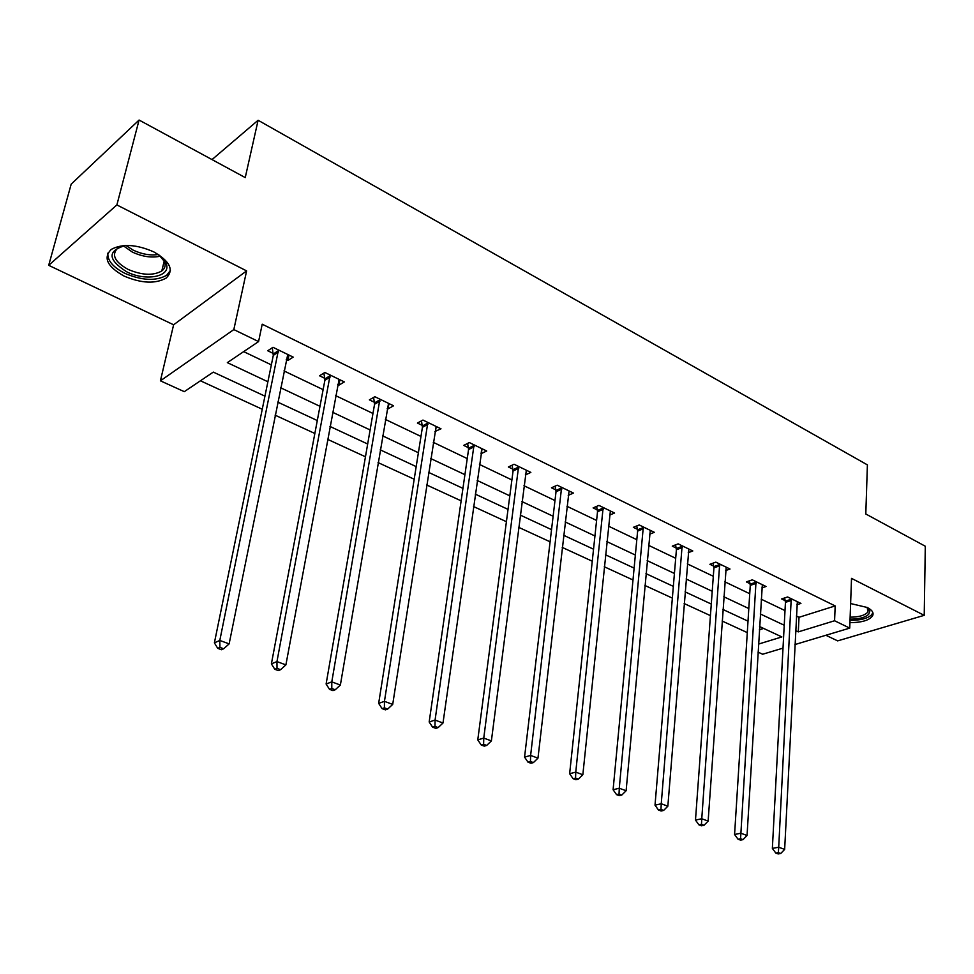 <?xml version="1.0" encoding="UTF-8"?>
<svg xmlns="http://www.w3.org/2000/svg" width="974" height="974" viewBox="0 0 974 974"><rect width="100%" height="100%" fill="white"/><g stroke="black" fill="none" stroke-linecap="round" stroke-linejoin="round"><path stroke-width="1.46" d="M124.051 276.056C141.4 283.422 155.45 284.079 166.225 278.028C174.224 270.054 170.06 261.324 153.722 251.852C136.482 244.34 122.359 243.512 111.328 249.368C102.915 257.708 107.152 266.596 124.051 276.056M849.937 622.63C861.734 622.581 869.271 620.341 872.546 615.897C874.019 612.902 872.254 610.089 867.262 607.484L850.619 603.551M264.94 396.15L213.306 372.105L184.293 391.67L160.406 380.822L233.821 329.589L258.573 341.582L227.344 362.632L267.887 381.759M173.615 324.792L246.617 270.894L116.88 204.942L139.075 120.045L71.187 184.135L48.7 265.33L173.615 324.792L160.406 380.822M825.867 635.267L837.652 640.88L924.216 615.337L851.519 578.373L849.742 628.108L794.906 644.569M783.011 648.136L762.666 654.236L758.003 652.117M200.437 380.785L262.262 409.25M275.082 415.155L314.858 433.479M327.568 439.323L365.457 456.782M378.058 462.577L414.193 479.22M426.673 484.967L461.14 500.843M473.51 506.529L506.407 521.687M518.655 527.324L550.091 541.8M562.217 547.388L592.253 561.219M604.27 566.746L632.99 579.98M644.885 585.459L672.364 598.109M684.15 603.539L710.436 615.641M722.111 621.022L747.289 632.613M116.88 204.942L48.7 265.33M139.075 120.045L245.241 177.597L258.11 120.265L867.396 464.878L865.801 513.992L925.3 546.244L924.216 615.337M258.11 120.265L212.015 159.59M759.343 629.788L763.64 628.437M796.33 616.006L799.021 617.297L835.168 605.925L262.213 324.208L258.573 341.582M243.67 351.626L271.356 364.873M283.97 370.911L323.124 389.637M335.64 395.627L372.969 413.475M385.375 419.417L420.975 436.449M433.272 442.33L467.252 458.584M479.439 464.415L511.898 479.938M523.975 485.722L554.985 500.551M566.953 506.273L596.599 520.457M608.458 526.13L636.813 539.693M648.562 545.318L675.7 558.297M687.34 563.873L713.321 576.291M724.851 581.819L749.736 593.714M761.169 599.18L785.007 610.588M796.902 604.72L800.92 603.417L787.625 596.977L781.635 598.937L785.239 600.678M761.838 587.906L766.027 586.494L752.305 579.834L746.34 581.892L750.053 583.694M725.642 570.569L730.001 569.023L715.841 562.144L709.9 564.299L713.735 566.15M688.241 552.672L692.794 550.967L678.16 543.869L672.255 546.122L676.224 548.033M649.585 534.19L654.345 532.315L639.212 524.974L633.356 527.324L637.446 529.308M609.59 515.1L614.582 513.018L598.925 505.421L593.117 507.892L597.354 509.938M568.207 495.364L573.442 493.063L557.225 485.198L551.479 487.791L555.862 489.91M525.339 474.959L530.842 472.402L514.065 464.257L508.367 466.972L512.921 469.164M480.949 453.726L486.72 450.999L469.334 442.561L463.709 445.398L468.421 447.675M434.94 431.506L440.991 428.803L422.947 420.062L417.42 423.045L422.302 425.407M387.226 408.471L388.066 408.873L393.557 405.793L374.832 396.71L369.389 399.851L374.454 402.299M337.686 384.547L338.928 385.144L344.321 381.905L324.878 372.482L319.533 375.781L324.792 378.314M286.234 359.686L287.902 360.502L293.186 357.105L272.976 347.304L267.74 350.762L273.207 353.404M246.617 270.894L233.821 329.589M835.168 605.925L834.584 620.755L849.742 628.108M758.478 644.094L781.866 636.923L759.537 626.526M748.008 621.156L722.927 609.468M711.288 604.05L685.087 591.851M673.351 586.385L645.969 573.625M634.111 568.11L605.499 554.778M593.531 549.202L563.617 535.274M551.528 529.637L520.226 515.063M508.026 509.378L475.251 494.11M462.942 488.376L428.621 472.39M416.19 466.607L380.213 449.842M367.673 444.01L329.955 426.429M317.293 420.537L277.712 402.104M795.6 630.604L798.303 631.883L834.584 620.755M280.597 387.749L319.971 406.316M332.572 412.258L370.108 429.96M382.587 435.841L418.394 452.727M430.752 458.559L464.927 474.679M477.175 480.45L509.804 495.839M521.942 501.561L553.122 516.257M565.151 521.93L594.944 535.98M606.863 541.605L635.352 555.046M647.162 560.61L674.422 573.467M686.122 578.982L712.225 591.291M723.816 596.758L748.799 608.543M760.28 613.949L784.228 625.247M799.021 617.297L798.303 631.883M481.704 449.331L481.083 453.787M436.23 426.502L435.415 431.738M388.967 403.565L388.066 408.873M339.926 379.775L338.928 385.144M288.986 355.072L287.902 360.502M791.436 600.398L785.446 602.346L772.358 848.403L778.713 847.222L791.229 598.718M778.36 852.603L775.815 853.078L778.189 853.954L780.734 853.48L778.36 852.603L778.713 847.222L784.654 849.413L797.341 601.688M785.446 602.346L784.642 597.951M772.358 848.403L775.815 853.078M780.734 853.48L784.654 849.413M867.286 607.484L869.843 611.075L868.674 614.326C865.229 617.528 859.019 619.135 850.059 619.147M850.132 617.163C858.386 617.139 864.096 615.641 867.262 612.683L867.944 611.757L867.164 607.423M850.022 620.353C860.383 620.365 867.578 618.527 871.596 614.825L872.862 612.646M158.725 254.701L166.104 263.467C171.96 276.531 146.027 281.815 126.669 271.795C107.59 259.51 107.225 250.732 125.585 245.472M121.3 246.239L117.878 247.968C111.17 254.64 114.555 261.775 128.02 269.372C141.9 275.289 153.149 275.837 161.794 270.979C164.983 268.532 165.897 265.415 164.533 261.629L162.061 257.574M107.846 253.13C107.347 260.484 113.008 267.205 124.818 273.317C142.034 280.646 155.998 281.291 166.688 275.265L170.401 270.419M756.226 583.341L750.26 585.386L734.579 834.487L740.897 833.22L756.019 581.636M740.569 838.724L738.036 839.223L740.496 840.124L743.028 839.625L740.569 838.724L740.897 833.22L747.046 835.497L762.338 584.704M750.26 585.386L749.444 580.821M734.579 834.487L738.036 839.223M743.028 839.625L747.046 835.497M719.871 565.736L713.93 567.866L695.485 820.084L701.767 818.744L719.676 564.007M701.475 824.357L698.955 824.881L701.499 825.818L704.019 825.295L701.475 824.357L701.767 818.744L708.135 821.106L726.202 567.172M713.93 567.866L713.102 563.13M695.485 820.084L698.955 824.881M704.019 825.295L708.135 821.106M682.311 547.534L676.406 549.774L655.015 805.181L661.249 803.757L682.129 545.793M660.981 809.479L658.485 810.039L661.127 811.001L663.623 810.441L660.981 809.479L661.249 803.757L667.847 806.204L688.861 549.056M676.406 549.774L675.566 544.856M655.015 805.181L658.485 810.039M663.623 810.441L667.847 806.204M643.485 528.736L637.629 531.073L613.096 789.731L619.281 788.234L643.315 526.958M619.038 794.066L616.566 794.65L619.294 795.661L621.777 795.064L619.038 794.066L619.281 788.234L626.112 790.754L650.279 530.343M637.629 531.073L636.765 525.948M613.096 789.731L616.566 794.65M621.777 795.064L626.112 790.754M603.344 509.28L597.525 511.727L569.632 773.721L575.768 772.126L603.162 507.491M575.561 778.08L573.102 778.713L575.938 779.748L578.398 779.127L575.561 778.08L575.768 772.126L582.842 774.756L610.369 510.985M597.525 511.727L596.648 506.395M569.632 773.721L573.102 778.713M578.398 779.127L582.842 774.756M561.791 489.155L556.032 491.724L524.56 757.127L530.623 755.434L561.621 487.329M530.453 761.51L528.018 762.179L530.964 763.251L533.387 762.593L530.453 761.51L530.623 755.434L537.965 758.149L569.084 490.957M556.032 491.724L555.131 486.148M524.56 757.127L528.018 762.179M533.387 762.593L537.965 758.149M518.765 468.311L513.067 471.002L477.771 739.887L483.761 738.085L518.606 466.461M483.628 744.294L481.229 745.013L484.285 746.133L486.683 745.427L483.628 744.294L483.761 738.085L491.383 740.91L526.337 470.211M513.067 471.002L512.154 465.17M477.771 739.887L481.229 745.013M486.683 745.427L491.383 740.91M474.192 446.713L468.555 449.538L429.169 721.977L435.074 720.078L474.046 444.85M434.976 726.421L432.614 727.176L435.792 728.345L438.154 727.59L434.976 726.421L435.074 720.078L443 723.012L482.057 448.734M468.555 449.538L467.63 443.413M429.169 721.977L432.614 727.176M438.154 727.59L443 723.012M427.976 424.335L422.424 427.294L378.655 703.374L384.45 701.353L427.842 422.436M384.413 707.842L382.088 708.634L385.387 709.851L387.713 709.048L384.413 707.842L384.45 701.353L392.705 704.397L436.145 426.454M422.424 427.294L421.474 420.853M378.655 703.374L382.088 708.634M387.713 709.048L392.705 704.397M380.03 401.105L374.564 404.222L326.107 684.016L331.793 681.873L379.909 399.182M331.793 688.508L329.516 689.349L332.95 690.615L335.226 689.762L331.793 688.508L331.793 681.873L340.376 685.039L388.529 403.358M374.564 404.222L373.602 397.429M326.107 684.016L329.516 689.349M335.226 689.762L340.376 685.039M330.259 376.999L324.89 380.262L271.393 663.866L276.957 661.577L330.149 375.039M277.018 668.371L274.79 669.272L278.357 670.587L280.597 669.686L277.018 668.371L276.957 661.577L285.893 664.889L339.098 379.385M324.89 380.262L323.916 373.079M271.393 663.866L274.79 669.272M280.597 669.686L285.893 664.889M278.54 351.943L273.292 355.388L214.39 642.864L219.807 640.442L278.454 349.958M219.929 647.393L217.75 648.355L221.475 649.719L223.655 648.769L219.929 647.393L219.807 640.442L229.133 643.887L287.756 354.475M273.292 355.388L272.294 347.755M214.39 642.864L217.75 648.355M223.655 648.769L229.133 643.887M791.338 599.217L785.348 601.177M160.54 256.15C151.81 258.073 142.435 256.722 132.391 252.096L123.308 245.801M125.938 245.46L133.195 250.148C141.9 254.226 150.313 255.687 158.421 254.506M756.128 582.148L750.163 584.193M719.786 564.518L713.845 566.661M682.226 546.304L676.333 548.545M643.412 527.482L637.556 529.832M603.271 508.014L597.464 510.473M561.73 487.877L555.971 490.446M518.716 467.021L513.018 469.712M474.155 445.398L468.518 448.235M427.951 422.996L422.399 425.967M380.018 399.754L374.552 402.871M330.259 375.623L324.89 378.898M278.564 350.555L273.304 354M867.201 607.447L868.504 608.58M868.029 608.701L867.944 611.757M164.533 261.629L166.104 263.467M164.241 260.922L161.794 270.979"/></g></svg>
